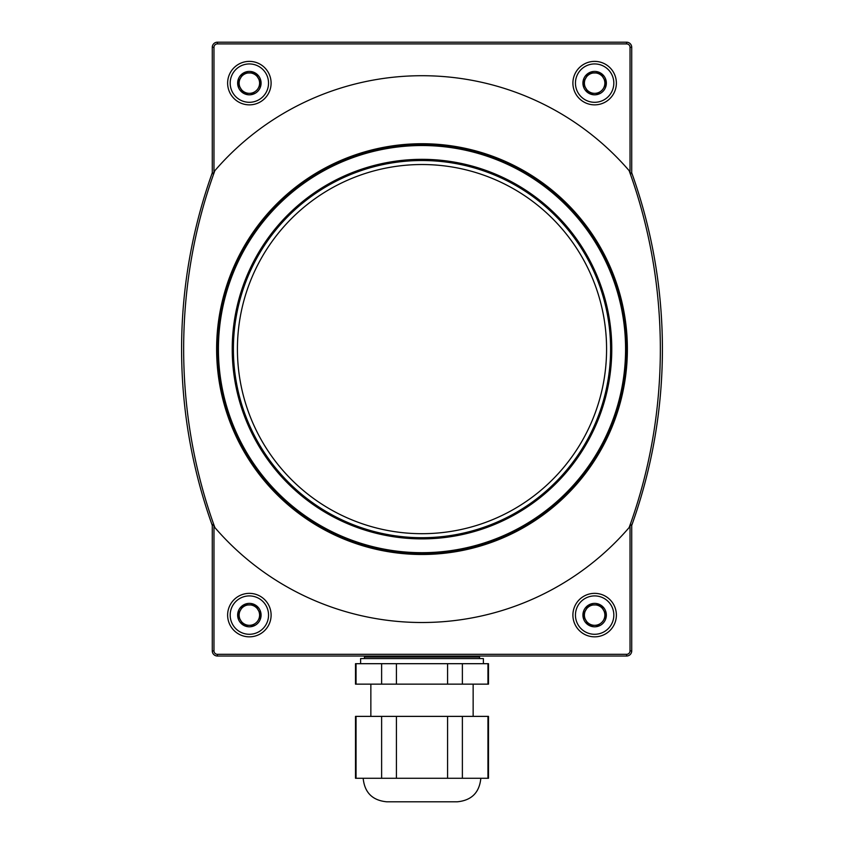 <?xml version="1.0" encoding="UTF-8"?>
<svg xmlns="http://www.w3.org/2000/svg" width="844" height="844" viewBox="0 0 844 844"><rect width="100%" height="100%" fill="white"/><g stroke="black" fill="none" stroke-linecap="round" stroke-linejoin="round"><path stroke-width="1.27" d="M255.067 93.346L243.663 93.346L255.067 93.346A11.71 11.71 0 0 1 243.663 93.346L237.649 83.292L243.357 93.178A11.71 11.71 0 0 1 237.649 83.292L243.357 73.069L237.649 82.944A11.71 11.71 0 0 1 243.357 73.069L255.067 72.89L243.663 72.89A11.71 11.71 0 0 1 255.067 72.89L261.081 82.944L255.373 73.069A11.71 11.71 0 0 1 261.081 82.944L258.222 88.24A10.233 10.233 0 0 1 240.508 88.24A10.233 10.233 0 0 1 249.36 72.89A10.233 10.233 0 0 1 258.222 88.24L261.081 83.292A11.71 11.71 0 0 1 255.373 93.178L255.067 93.346M600.337 93.346L588.933 93.346L600.337 93.346A11.71 11.71 0 0 1 588.933 93.346L582.919 83.292L588.627 93.178A11.71 11.71 0 0 1 582.919 83.292L588.627 73.069L582.919 82.944A11.71 11.71 0 0 1 588.627 73.069L600.337 72.89L588.933 72.89A11.71 11.71 0 0 1 600.337 72.89L606.351 82.944L600.643 73.069A11.71 11.71 0 0 1 606.351 82.944L603.492 88.24A10.233 10.233 0 0 1 585.778 88.24A10.233 10.233 0 0 1 594.64 72.89A10.233 10.233 0 0 1 603.492 88.24L606.351 83.292A11.71 11.71 0 0 1 600.643 93.178L600.337 93.346M600.337 625.33L588.933 625.33L600.337 625.33A11.71 11.71 0 0 1 588.933 625.33L582.919 615.276L588.627 625.151A11.71 11.71 0 0 1 582.919 615.276L588.627 605.043L582.919 614.928A11.71 11.71 0 0 1 588.627 605.043L600.337 604.863L588.933 604.863A11.71 11.71 0 0 1 600.337 604.863L606.351 614.928L600.643 605.043A11.71 11.71 0 0 1 606.351 614.928L603.492 620.213A10.233 10.233 0 0 1 585.778 620.213A10.233 10.233 0 0 1 594.64 604.863A10.233 10.233 0 0 1 603.492 620.213L606.351 615.276A11.71 11.71 0 0 1 600.643 625.151L600.337 625.33M255.067 625.33L243.663 625.33L255.067 625.33A11.71 11.71 0 0 1 243.663 625.33L237.649 615.276L243.357 625.151A11.71 11.71 0 0 1 237.649 615.276L243.357 605.043L237.649 614.928A11.71 11.71 0 0 1 243.357 605.043L255.067 604.863L243.663 604.863A11.71 11.71 0 0 1 255.067 604.863L261.081 614.928L255.373 605.043A11.71 11.71 0 0 1 261.081 614.928L258.222 620.213A10.233 10.233 0 0 1 240.508 620.213A10.233 10.233 0 0 1 249.36 604.863A10.233 10.233 0 0 1 258.222 620.213L261.081 615.276A11.71 11.71 0 0 1 255.373 625.151L255.067 625.33M213.975 173.094L213.975 47.317A3.418 3.418 0 0 1 217.393 43.899L626.607 43.899A3.418 3.418 0 0 1 630.025 47.317L630.025 173.094L631.723 173.706L631.723 47.317A5.117 5.117 0 0 0 626.607 42.2L217.393 42.2A5.117 5.117 0 0 0 212.277 47.317L212.277 173.706L213.975 173.094A520.052 520.052 0 0 1 214.861 170.667A273.403 273.403 0 0 1 629.139 170.667A520.052 520.052 0 0 1 630.025 173.094M631.723 524.514L632.283 523.839A273.403 273.403 0 0 1 631.723 524.514L631.723 650.903A5.117 5.117 0 0 1 626.607 656.02L217.393 656.02A5.117 5.117 0 0 1 212.277 650.903L212.277 524.514A273.403 273.403 0 0 1 211.717 523.839A521.75 521.75 0 0 1 211.717 174.381A273.403 273.403 0 0 1 212.277 173.706M631.059 525.295L630.025 525.116L630.025 650.903A3.418 3.418 0 0 1 626.607 654.322L217.393 654.322A3.418 3.418 0 0 1 213.975 650.903L212.277 650.903M630.025 525.116A520.052 520.052 0 0 1 629.139 527.553A273.403 273.403 0 0 1 214.861 527.553A520.052 520.052 0 0 1 213.975 525.116L213.975 650.903M213.975 525.116L212.277 524.514M212.941 525.295L211.717 523.839A521.75 521.75 0 0 0 212.277 525.411M631.059 172.915L632.283 174.381A273.403 273.403 0 0 0 631.723 173.706M212.277 172.798A521.75 521.75 0 0 0 211.717 174.381L212.941 172.915M631.723 525.411A521.75 521.75 0 0 0 632.283 523.839A521.75 521.75 0 0 0 632.283 174.381A521.75 521.75 0 0 0 631.723 172.798M629.139 170.667C670.653 284.956 670.843 413.085 629.139 527.553M214.861 527.553C173.347 413.265 173.157 285.135 214.861 170.667M577.602 215.062A205.377 205.377 0 0 1 493.497 541.637A205.377 205.377 0 0 1 216.623 349.11A205.377 205.377 0 0 1 577.602 215.062M217.647 349.11A204.353 204.353 0 0 1 524.177 172.134A204.353 204.353 0 0 1 524.177 526.086A204.353 204.353 0 0 1 217.647 349.11M230.18 615.097A19.18 19.18 0 0 1 258.95 598.48A19.18 19.18 0 0 1 258.95 631.713A19.18 19.18 0 0 1 230.18 615.097M227.627 615.097A21.744 21.744 0 0 1 260.237 596.265A21.744 21.744 0 0 1 260.237 633.928A21.744 21.744 0 0 1 227.627 615.097M230.18 83.123A19.18 19.18 0 0 1 258.95 66.507A19.18 19.18 0 0 1 258.95 99.729A19.18 19.18 0 0 1 230.18 83.123M227.627 83.123A21.744 21.744 0 0 1 260.237 64.292A21.744 21.744 0 0 1 260.237 101.945A21.744 21.744 0 0 1 227.627 83.123M575.45 83.123A19.18 19.18 0 0 1 604.23 66.507A19.18 19.18 0 0 1 604.23 99.729A19.18 19.18 0 0 1 575.45 83.123M572.897 83.123A21.744 21.744 0 0 1 605.507 64.292A21.744 21.744 0 0 1 605.507 101.945A21.744 21.744 0 0 1 572.897 83.123M575.45 615.097A19.18 19.18 0 0 1 604.23 598.48A19.18 19.18 0 0 1 604.23 631.713A19.18 19.18 0 0 1 575.45 615.097M572.897 615.097A21.744 21.744 0 0 1 605.507 596.265A21.744 21.744 0 0 1 605.507 633.928A21.744 21.744 0 0 1 572.897 615.097M422 159.337A189.773 189.773 0 0 1 586.348 443.997A189.773 189.773 0 0 1 257.652 443.997A189.773 189.773 0 0 1 422 159.337M422 145.527A203.583 203.583 0 0 1 598.312 450.896A203.583 203.583 0 0 1 245.688 450.896A203.583 203.583 0 0 1 422 145.527M487.948 663.69L487.948 684.146L488.497 684.146L488.497 663.69L355.503 663.69L355.503 684.146L356.052 684.146L356.052 663.69M381.625 663.69L381.625 684.146L356.052 684.146M396.427 663.69L396.427 684.146L381.625 684.146M447.573 663.69L447.573 684.146L462.375 684.146L462.375 663.69M487.948 684.146L462.375 684.146M396.427 684.146L447.573 684.146M370.854 684.146L370.854 716.377M487.948 716.377L487.948 778.274L488.497 778.274L488.497 716.377L355.503 716.377L355.503 778.274L356.052 778.274L356.052 716.377M487.948 778.274L462.375 778.274L462.375 716.377M462.375 778.274L447.573 778.274L447.573 716.377M447.573 778.274L396.427 778.274L396.427 716.377M396.427 778.274L381.625 778.274L381.625 716.377M381.625 778.274L356.052 778.274M480.827 778.274C479.434 792.558 471.585 800.407 457.29 801.8L386.71 801.8C372.415 800.407 364.566 792.558 363.173 778.274M483.38 663.69L483.38 658.573L360.62 658.573L360.62 663.69M631.723 47.317L630.025 47.317M213.975 47.317L212.277 47.317M626.607 656.02L626.607 654.322M217.393 654.322L217.393 656.02M631.723 650.903L630.025 650.903M626.607 42.2L626.607 43.899M217.393 43.899L217.393 42.2M422 164.527A184.583 184.583 0 0 1 581.854 441.401A184.583 184.583 0 0 1 262.146 441.401A184.583 184.583 0 0 1 422 164.527M422 160.518A188.581 188.581 0 0 1 585.325 443.406A188.581 188.581 0 0 1 258.675 443.406A188.581 188.581 0 0 1 422 160.518M478.527 656.02L479.55 657.043L364.45 657.043L365.473 656.02M473.146 684.146L473.146 716.377M364.45 657.043L364.45 658.573M479.55 657.043L479.55 658.573"/></g></svg>
